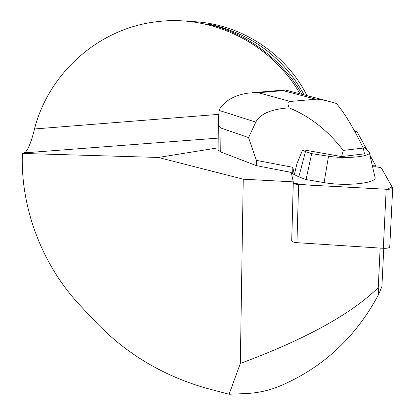 <?xml version="1.0" encoding="UTF-8"?>
<svg xmlns="http://www.w3.org/2000/svg" width="415" height="415" viewBox="0 0 415 415"><rect width="100%" height="100%" fill="white"/><g stroke="black" fill="none" stroke-linecap="round" stroke-linejoin="round"><path stroke-width="0.62" d="M389.706 246.645L389.758 246.925C389.275 247.968 387.128 248.424 383.315 248.289L296.953 242.671C293.836 242.396 292.082 241.81 291.693 240.897L291.678 240.804M293.255 182.968L293.27 183.051C293.67 183.809 295.449 184.307 298.608 184.535L386.183 189.25C390.048 189.365 392.222 188.981 392.704 188.104L381.515 168.246C380.908 167.567 379.097 167.131 376.078 166.934L372.587 166.757C377.162 166.799 380.135 167.297 381.52 168.246L392.092 186.885L387.019 189.282L344.979 187.03C327.342 185.733 305.476 185.868 293.255 182.968M380.145 248.087L378.257 287.569C351.386 313.979 305.409 339.273 240.332 363.457L229.085 394.25L205.923 388.118C161.222 375.181 123.457 352.065 92.628 318.767L80.116 305.461C41.474 264.293 20.397 206.919 22.369 153.436L158.297 157.456L218.114 147.833M240.332 363.457L243.237 179.187L158.297 157.456M243.237 179.187L293.286 181.863L291.74 241.042M383.766 248.315L381.904 286.521L378.589 294.52C355.946 336.84 323.513 367.151 281.282 385.457C270.139 390.318 258.177 393.031 245.384 393.581L229.085 394.25M375.751 166.913L375.798 165.87L369.905 155.158M366.772 149.462L356.942 131.602L354.794 131.436M341.587 156.564L364.458 153.856L363.301 148.077C353.487 127.815 344.507 112.937 336.363 103.444L325.765 100.492L316.956 99.133L290.225 101.457L288.482 101.991L287.994 102.801L288.077 104.627L289.089 107.822C309.896 116.371 327.949 130.564 343.262 150.391L341.587 156.564L304.807 150.069L302.509 150.235L305.482 151.563L298.826 176.852L294.339 174.611L292.834 167.328L256.377 160.366L256.278 165.606L291.247 172.417L293.286 181.863M256.278 165.606L220.749 151.973L218.093 149.872L218.399 119.442L219.213 109.705C224.899 100.544 234.755 94.988 248.782 93.033L258.374 92.727L290.225 101.457M375.798 165.87L372.343 165.699M299.988 93.811C271.514 43.855 213.077 14.722 157.783 21.606C99.289 27.795 48.892 72.682 34.492 128.977C31.644 140.763 28.614 148.56 25.403 152.357L22.369 153.436M306.996 95.632C285.053 51.823 237.894 22.218 189.588 21.528M302.094 94.361C282.091 59.449 246.188 32.754 208.377 24.319L210.654 24.444C252.502 34.378 283.663 57.861 304.148 94.89M210.654 24.444L211.349 25.035M378.257 287.569L378.589 294.52M256.377 160.366L248.549 137.578L221.003 128.048C219.255 127.457 218.383 124.588 218.399 119.442M292.834 167.328L292.658 173.771L291.491 173.543M298.826 176.852L306.037 179.565L324.094 182.61C346.027 186.6 377.79 183.124 375.02 177.252L369.251 152.336L364.894 147.522L362.71 146.853M302.509 150.235L297.021 163.391L294.339 174.611L292.658 173.771M289.089 107.822C271.031 109.161 259.935 113.928 255.806 122.124L219.11 110.416M248.549 137.578L255.806 122.124M315.774 99.169L283.144 90.641L285.24 89.967M305.482 151.563L311.686 153.659L328.509 156.216C346.032 159.09 371.326 156.6 369.251 152.336M363.301 148.077L343.262 150.391M311.686 153.659L306.037 179.565M291.693 240.897L293.27 183.051M383.315 248.289L386.183 189.25M298.608 184.535L296.953 242.671M23.717 152.917L218.212 138.112M34.492 128.977L218.663 114.364M221.003 128.048L220.749 151.973M283.144 90.641L258.374 92.727M328.509 156.216L324.094 182.61M389.758 246.925L392.704 188.104M325.37 100.404L286.267 90.247M284.462 90.034L252.377 92.727"/></g></svg>
